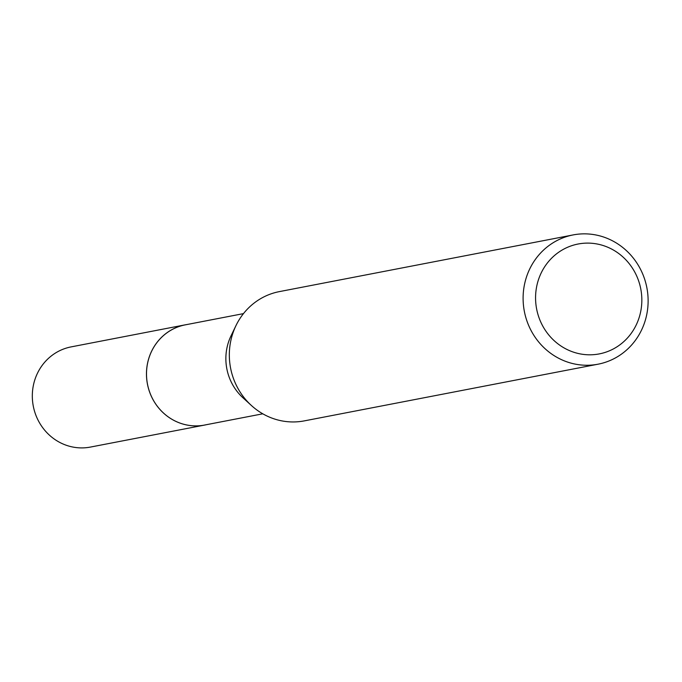 <?xml version="1.0" encoding="UTF-8"?>
<svg xmlns="http://www.w3.org/2000/svg" width="682" height="682" viewBox="0 0 682 682"><rect width="100%" height="100%" fill="white"/><g stroke="black" fill="none" stroke-linecap="round" stroke-linejoin="round"><path stroke-width="1.02" d="M206.314 424.707A51.048 48.379 -100.9 0 1 204.609 425.074A51.014 48.354 -100.9 0 1 149.341 391.161A51.014 48.354 -100.9 0 1 185.291 324.854L243.457 313.626M205.819 424.809A51.031 48.362 -100.9 0 1 149.324 391.17A51.031 48.362 -100.9 0 1 186.484 324.623M598.08 364.188L304.308 420.879A65.83 62.386 -100.9 0 1 251.36 405.458L242.945 397.768A51.014 48.354 -100.9 0 1 228.7 375.842A51.014 48.354 -100.9 0 1 231.002 335.902L235.955 325.638A65.83 62.386 -100.9 0 1 279.364 291.615L573.136 234.923A65.83 62.386 -100.9 0 1 644.464 278.64A65.83 62.386 -100.9 0 1 598.08 364.188A65.83 62.386 -100.9 0 1 526.76 320.472A65.83 62.386 -100.9 0 1 573.136 234.923M251.36 405.458A65.83 62.386 -100.9 0 1 232.988 377.172A65.83 62.386 -100.9 0 1 235.955 325.638M638.727 281.18A55.95 53.026 -100.9 0 1 606.622 351.903A55.95 53.026 -100.9 0 1 538.678 316.738A55.95 53.026 -100.9 0 1 570.783 246.014A55.95 53.026 -100.9 0 1 638.727 281.18M185.257 324.828A51.048 48.379 -100.9 0 0 178.599 326.644A51.048 48.379 -100.9 0 0 148.25 387.666A51.048 48.379 -100.9 0 0 204.609 425.074L90.416 447.077A51.014 48.354 -100.9 0 1 34.1 409.694A51.014 48.354 -100.9 0 1 64.423 348.715A51.014 48.354 -100.9 0 1 71.081 346.899L185.257 324.828A51.048 48.379 -100.9 0 1 186.987 324.53M204.617 425.039L262.792 413.812"/></g></svg>
